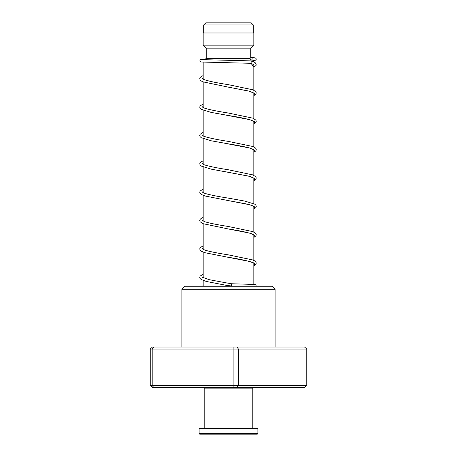 <?xml version="1.0" encoding="UTF-8"?>
<svg xmlns="http://www.w3.org/2000/svg" width="457" height="457" viewBox="0 0 457 457"><rect width="100%" height="100%" fill="white"/><g stroke="black" fill="none" stroke-linecap="round" stroke-linejoin="round"><path stroke-width="0.69" d="M205.81 22.85L251.19 22.85L253.321 24.975L203.679 24.975L205.81 22.85M253.321 32.978L253.321 24.975M203.679 32.978L203.679 24.975M253.824 284.351L253.824 263.243M253.824 260.393L253.824 234.875M253.824 232.025L253.824 206.513M253.824 203.662L253.824 178.144M253.824 175.294L253.824 149.782M253.824 146.931L253.824 121.413M253.824 118.563L253.824 93.051M253.824 90.2L253.824 64.654M253.824 61.866L253.824 61.347L252.521 61.347M203.176 286.242L203.176 280.461M203.176 277.81L203.176 252.093M203.176 249.448L203.176 223.73M203.176 221.079L203.176 195.362M203.176 192.717L203.176 166.999M203.176 164.349L203.176 138.631M203.176 135.986L203.176 110.263M203.176 107.618L203.176 81.82M203.176 79.255L203.176 62.175M204.713 59.804L206.216 58.307L250.19 58.307M252.578 60.096L253.824 61.347M250.784 57.673L250.784 48.174L253.824 45.134L253.824 32.978L203.176 32.978L203.176 45.134L253.824 45.134M206.216 58.307L206.216 48.174L250.784 48.174M206.216 48.174L203.176 45.134M181.897 289.281L184.936 286.242L272.064 286.242L275.103 289.281L181.897 289.281L181.897 347.029M306.767 349.051L150.233 349.051L152.427 347.029L304.573 347.029L306.767 349.051L306.767 385.525L304.573 387.547L152.427 387.547L150.233 385.525L306.767 385.525M153.815 347.029L152.198 349.051L152.198 385.525L153.815 387.547M233.127 347.029L233.127 387.547M236.937 347.029L238.417 349.051L238.417 385.525L236.937 387.547M150.233 349.051L150.233 385.525M231.339 286.191L231.573 283.757L255.023 284.46L256.011 284.979L256.149 286.242M253.824 67.293L256.051 65.448L256.211 64.089L255.023 62.495L251.19 60.884C252.384 61.695 252.344 62.506 251.07 63.317L251.013 63.317M251.133 57.605A1.217 1.04 -90 0 0 251.133 60.038A1.217 1.04 -90 0 0 251.133 57.605M252.207 387.547L252.812 388.159L204.188 388.159L204.188 428.072M257.879 433.544L257.268 434.15L199.732 434.15L199.121 433.544L257.879 433.544L257.879 428.677L199.121 428.677L199.121 433.544M199.121 428.677L199.732 428.072L257.268 428.072L257.879 428.677M231.345 286.191L234.093 286.242L227.072 285.476L231.345 286.191M251.07 63.317L253.824 67.162M203.176 78.136L201.96 78.747M253.869 93.102L248.591 91L227.934 87.059L249.762 91.291L254.675 93.411L253.824 95.524M203.176 106.504L201.96 107.109M225.13 114.958L249.756 119.654L254.669 121.773L253.824 123.893M203.176 134.866L201.96 135.478M225.192 143.332L249.762 148.022L254.675 150.142L253.824 152.255M203.176 163.235L201.96 163.84M225.21 171.701L249.773 176.391L254.675 178.504L253.824 180.624M203.176 191.603L201.96 192.208M253.875 206.564C254.018 206.798 254.343 205.884 246.803 204.022L227.929 200.52L249.762 204.753L254.675 206.872L253.824 208.986M203.176 219.966L201.96 220.571M253.869 234.927L252.355 234.035C247.511 232.35 239.359 230.636 227.906 228.883L249.756 233.116L254.675 235.235L253.824 237.354M203.176 248.334L201.96 248.939M253.869 263.295C254.755 262.495 241.57 259.205 227.934 257.251L249.768 261.484L254.675 263.603L253.824 265.717M203.176 276.696L201.96 277.308M275.103 289.281L275.103 347.029M250.733 63.249L253.864 64.694M253.824 95.656L255.886 94.119L256.263 92.931L255.891 91.743L252.921 89.812L228.157 84.631C216.338 82.826 208.072 81.066 203.376 79.347L202.131 78.57M202.171 78.872L203.176 78.238M253.824 124.024L255.909 122.442L256.263 121.294L255.914 120.145L252.927 118.18L228.129 112.988C217.835 111.399 210.066 109.829 204.816 108.269L202.131 106.938M202.308 107.109L203.176 106.601M253.869 121.471L251.424 120.22C246.237 118.637 238.4 117.038 227.906 115.421L211.271 112.433L201.229 109.32L200.092 108.263L199.738 107.115L200.086 105.967L203.176 103.956M253.824 152.392L255.886 150.85L256.263 149.662L255.886 148.474L254.783 147.451L252.715 146.463L228.146 141.356C216.835 139.625 208.718 137.928 203.793 136.26L202.131 135.301M202.308 135.478L203.176 134.969M253.869 149.833L249.528 147.988C244.112 146.594 236.909 145.195 227.923 143.789L211.277 140.802L201.229 137.688L200.092 136.632L199.738 135.478L200.115 134.289L203.176 132.324M253.824 180.755L255.909 179.178L256.263 178.03L255.914 176.882L252.915 174.905L228.18 169.73C217.635 168.102 209.763 166.497 204.565 164.914L202.131 163.669M202.308 163.84L203.176 163.332M253.869 178.201L248.597 176.099L211.288 169.17L201.229 166.057L200.115 165.034L199.738 163.846L200.115 162.658L203.176 160.687M253.824 209.117L255.909 207.541L256.263 206.393L255.891 205.21L254.789 204.188L244.775 201.074L228.157 198.092C217.846 196.499 210.066 194.922 204.816 193.368L202.131 192.031M202.171 192.334L203.176 191.7M253.824 237.486L255.886 235.943L256.263 234.755L255.886 233.573L252.927 231.642L228.129 226.449C217.835 224.861 210.06 223.29 204.816 221.731L202.131 220.4M202.308 220.571L203.176 220.063M253.824 265.854L255.909 264.277L256.263 263.123L255.914 261.975L254.783 260.913L252.71 259.924L228.163 254.823C218.075 253.264 210.38 251.716 205.073 250.185L202.131 248.762M202.308 248.939L203.176 248.431M226.701 282.946L209.226 279.684L202.131 277.131L202.131 277.479M202.171 277.428L203.176 276.793M251.042 63.317L200.966 62.009L199.755 60.952L200.372 59.667L205.29 59.227M251.093 60.033L254.612 60.227M251.219 60.89L201.388 59.621M251.167 57.605L254.817 57.811L256.011 58.359L256.246 59.33L255.6 60.198L253.007 60.524M203.176 75.594L201.217 76.542L200.115 77.564L199.738 78.747L200.092 79.895L201.223 80.958L203.102 81.872L227.934 87.059M203.176 189.055L200.086 191.06L199.738 192.174L200.092 193.357L201.303 194.465L205.062 196.002L227.929 200.52M203.176 217.418L201.211 218.372L200.115 219.389L199.738 220.577L200.115 221.759L203.108 223.702L227.906 228.883M203.176 245.786L200.092 247.791L199.738 248.939L200.092 250.093L201.388 251.253L205.05 252.732L227.934 257.251M203.176 274.149L200.115 276.119L199.738 277.308L200.115 278.496L201.223 279.513L206.353 281.472L227.072 285.476M227.295 283.043L231.573 283.757M203.176 285.939L200.463 286.242M204.793 387.547L204.188 388.159M252.812 388.159L252.812 428.072"/></g></svg>
